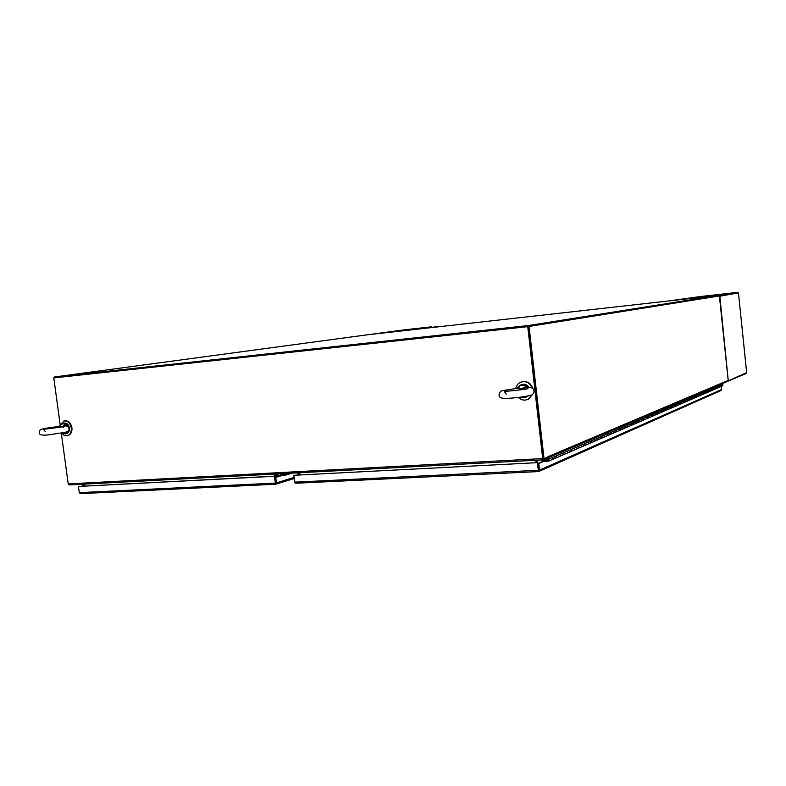 <?xml version="1.0" encoding="UTF-8"?>
<svg xmlns="http://www.w3.org/2000/svg" width="786" height="786" viewBox="0 0 786 786"><rect width="100%" height="100%" fill="white"/><g stroke="black" fill="none" stroke-linecap="round" stroke-linejoin="round"><path stroke-width="1.18" d="M61.573 432.958C63.273 435.297 65.248 436.201 67.478 435.68C70.308 434.53 71.555 431.936 71.251 427.889C70.092 422.888 67.625 420.598 63.833 421.001L60.05 425.874M67.449 435.69L68.166 435.542C70.986 434.393 72.243 431.799 71.929 427.761C70.789 422.789 68.333 420.49 64.56 420.864M532.318 388.304C529.882 382.644 525.962 380.62 520.548 382.242C517.984 383.47 516.382 385.553 515.724 388.51M532.928 388.775C530.972 383.185 527.318 380.846 521.973 381.76M518.377 397.431C521.305 400.153 524.508 400.791 527.986 399.337L532.181 394.621M527.042 399.72L528.438 399.209L532.712 394.238M720.929 390.544L721.656 389.512L539.501 470.087L538.508 471.561L537.329 462.659L293.826 475.284L294.691 482.152L295.713 483.262L538.498 471.571L295.713 483.262M295.104 483.115L293.925 476.07M539.088 471.295L537.84 463.593L538.764 463.544L539.501 470.087M721.332 386.407L721.656 389.512M538.764 463.544L543.578 461.48M537.329 462.659L293.826 475.284M537.712 462.502L538.557 471.384M537.84 463.593L542.654 461.529M298.385 474.646L297.727 473.919L298.199 473.634M299.869 474.194L298.641 474.567M547.596 458.061L548.736 459.093L552.617 457.432L552.578 459.407L556.39 457.757L556.429 455.792L560.182 454.18L560.153 456.135L563.857 454.534L563.886 452.598L567.531 451.036L567.502 452.952L571.088 451.4L571.127 449.494L574.664 447.981L574.635 449.867L578.123 448.364L578.152 446.477L581.591 445.004L581.561 446.87L584.941 445.407L584.981 443.559L588.321 442.125L588.282 443.962L591.583 442.538L591.622 440.71L594.864 439.315L594.825 441.133L598.028 439.747L598.067 437.949L601.231 436.594L601.192 438.382L604.306 437.036L604.346 435.257L607.411 433.941L607.372 435.709L610.408 434.393L610.447 432.644L613.434 431.357L613.394 433.106L616.342 431.828L616.381 430.089L619.299 428.842L619.25 430.561L622.129 429.323L622.168 427.613L625.008 426.395L624.958 428.095L627.759 426.886L627.798 425.197L630.559 424.018L630.519 425.688L633.251 424.509L633.29 422.848L635.982 421.689L635.943 423.349L638.596 422.2L638.635 420.549L641.258 419.429L641.219 421.06L643.813 419.94L643.852 418.319L646.416 417.219L646.367 418.84L648.892 417.739L648.941 416.138L651.437 415.067L651.388 416.668L653.854 415.598L653.903 414.016L656.339 412.964L656.29 414.546L658.697 413.505L658.747 411.933L661.124 410.921L661.075 412.473L663.423 411.461L663.472 409.909L665.791 408.916L665.742 410.459L668.041 409.467L668.08 407.934L670.35 406.961L670.311 408.484L672.551 407.512L672.59 405.998L674.801 405.045L674.761 406.559L676.952 405.605L676.992 404.112L679.163 403.189L679.114 404.672L681.256 403.749L681.295 402.265L683.417 401.361L683.368 402.835L685.461 401.931L685.5 400.467L687.573 399.573L687.524 401.037L689.568 400.143L689.617 398.699L691.641 397.834L691.592 399.268L693.596 398.404L693.635 396.979L695.62 396.124L695.571 397.549L697.526 396.704L697.575 395.289L699.511 394.464L699.461 395.869L701.377 395.044L701.426 393.639L703.313 392.823L703.274 394.218L705.14 393.413L705.189 392.027L707.046 391.231L706.997 392.607L708.834 391.811L708.874 390.445L710.691 389.669L710.652 391.025L712.44 390.249L712.489 388.893L714.268 388.137L714.219 389.483L715.781 388.815L716.026 387.38L717.765 386.633L717.726 387.97L719.445 387.223L719.495 385.897L721.194 385.16L721.155 386.486L721.194 385.16L722.884 384.442L722.639 385.838M547.596 460.085L546.938 460.085L547.449 458.965L549.208 459.967L548.707 461.087L552.578 459.407L552.617 457.432L556.429 455.792L556.39 457.757L560.153 456.135L560.182 454.18L563.886 452.598L563.857 454.534L567.502 452.952L567.531 451.036L571.127 449.494L571.088 451.4L574.635 449.867L574.664 447.981L578.152 446.477L578.123 448.364L581.561 446.87L581.591 445.004L584.981 443.559L584.941 445.407L588.282 443.962L588.321 442.125L591.622 440.71L591.583 442.538L594.825 441.133L594.864 439.315L598.067 437.949L598.028 439.747L601.192 438.382L601.231 436.594L604.346 435.257L604.306 437.036L607.372 435.709L607.411 433.941L610.447 432.644L610.408 434.393L613.394 433.106L613.434 431.357L616.381 430.089L616.342 431.828L619.25 430.561L619.299 428.842L622.168 427.613L622.129 429.323L624.958 428.095L625.008 426.395L627.798 425.197L627.759 426.886L630.519 425.688L630.559 424.018L633.29 422.848L633.251 424.509L635.943 423.349L635.982 421.689L638.635 420.549L638.596 422.2L641.219 421.06L641.258 419.429L643.852 418.319L643.813 419.94L646.367 418.84L646.416 417.219L648.941 416.138L648.892 417.739L651.388 416.668L651.437 415.067L653.903 414.016L653.854 415.598L656.29 414.546L656.339 412.964L658.747 411.933L658.697 413.505L661.075 412.473L661.124 410.921L663.472 409.909L663.423 411.461L665.742 410.459L665.791 408.916L668.08 407.934L668.041 409.467L670.311 408.484L670.35 406.961L672.59 405.998L672.551 407.512L674.761 406.559L674.801 405.045L676.992 404.112L676.952 405.605L679.114 404.672L679.163 403.189L681.295 402.265L681.256 403.749L683.368 402.835L683.417 401.361L685.5 400.467L685.461 401.931L687.524 401.037L687.573 399.573L689.617 398.699L689.568 400.143L691.592 399.268L691.641 397.834L693.635 396.979L693.596 398.404L695.571 397.549L695.62 396.124L697.575 395.289L697.526 396.704L699.461 395.869L699.511 394.464L701.426 393.639L701.377 395.044L703.274 394.218L703.313 392.823L705.189 392.027L705.14 393.413L706.997 392.607L707.046 391.231L708.874 390.445L708.834 391.811L710.652 391.025L710.691 389.669L712.489 388.893L712.44 390.249L714.219 389.483L714.268 388.137L716.026 387.38L715.977 388.726L717.726 387.97L717.765 386.633L719.495 385.897L719.445 387.223L722.835 385.759M722.884 384.442L722.039 383.735M548.736 459.093L546.987 458.317M547.547 460.105L547.783 459.525L548.451 460.468M542.026 461.795L542.173 460.91L548.137 460.596M542.605 461.529L548.707 461.087M718.296 387.4L719.092 387.341M714.818 388.903L715.624 388.834M711.271 390.426L712.087 390.367M707.646 391.988L708.471 391.929M703.951 393.59L704.777 393.531M700.169 395.22L701.014 395.161M696.308 396.891L697.153 396.822M692.368 398.59L693.223 398.531M688.33 400.329L689.194 400.27M684.203 402.108L685.078 402.049M679.988 403.935L680.873 403.866M675.675 405.792L676.559 405.733M671.254 407.698L672.158 407.639M666.734 409.653L667.638 409.585M662.107 411.648L663.02 411.589M657.371 413.691L658.295 413.632M652.518 415.794L653.451 415.725M647.536 417.936L648.479 417.877M642.437 420.137L643.39 420.078M637.21 422.396L638.173 422.337M631.846 424.715L632.818 424.646M626.344 427.083L627.326 427.024M620.694 429.52L621.697 429.461M614.898 432.025L615.9 431.966M608.944 434.599L609.956 434.53M602.823 437.242L603.854 437.173M596.535 439.954L597.576 439.895M590.07 442.744L591.121 442.685M583.418 445.613L584.479 445.554M576.57 448.57L577.651 448.511M569.526 451.616L570.616 451.547M562.265 454.74L563.375 454.681M554.788 457.973L555.908 457.914M548.559 460.007L547.587 460.056L548.559 460.007M725.576 382.232L726.077 381.289L728.219 380.729L719.406 295.939L718.689 295.369L528.025 325.581L54.283 377.015L367.799 334.738L718.768 295.34L719.436 296.253M727.718 380.935L725.586 382.291M53.792 377.889L528.143 326.593L543.273 458.837M719.406 295.939L527.75 326.652L542.684 458.572L543.431 459.839L548.196 457.806L548.127 457.147M60.217 425.138L53.792 377.909L527.75 326.652M543.264 459.839L69.089 484.923L68.215 483.911L61.288 433.007M536.101 460.232L536.366 462.571L536.101 460.232M535.973 462.59L535.708 460.252M84.642 484.107L84.898 486.003L84.633 484.107L82.982 484.638M275.464 476.65L275.139 474.037M274.982 476.974L274.609 474.056M299.8 472.73L300.065 474.832M54.391 377.82L54.283 377.015M528.172 326.907L528.025 325.581M728.229 380.316L719.838 296.204L738.457 292.883L737.523 292.372L700.405 296.548L666.666 301.205M718.836 295.988L718.768 295.34L737.523 292.372M746.7 372.869L746.061 373.517M727.698 381.141L746.651 372.584L738.457 292.883M440.917 326.534L431.259 327.379L440.239 326.377M424.764 328.351L431.268 327.379L431.2 326.838L402.137 330.11M431.2 326.838L409.319 330.061L368.683 334.64L402.167 330.11M441.162 326.504L440.484 326.337M79.288 492.694L78.541 487.232M276.083 483.989L274.962 477.475L275.031 476.788L275.719 477.21L276.387 482.909L275.66 484.225L274.275 476.306L78.443 486.455L79.278 492.645L80.339 493.637L275.64 484.215L80.339 493.637M83.021 486.102L84.839 485.65M274.275 476.306L274.795 476.149L275.572 484.068M274.795 476.149L78.443 486.455M84.849 485.758L83.63 486.072M275.031 476.788L279.728 475.373L280.415 475.785L275.719 477.21M279.728 475.373L281.545 474.508L281.457 475.373L284.493 475.461L292.186 473.133M280.415 475.785L281.457 475.373M284.846 473.516L281.545 474.508L284.571 474.606L288.875 473.31M284.571 474.606L284.493 475.461M81.882 484.255L82.913 485.502L82.972 484.54M84.642 484.196L83.375 484.52M84.701 484.657L83.434 484.982L84.741 484.913M83.434 484.982L84.809 485.434M82.785 485.08L82.049 484.245M277.399 476.07L277.134 473.929L277.399 476.07M277.822 473.889L278.067 475.874M529.076 326.485L544.059 458.867L549.08 456.214L548.186 457.717M544.059 458.867L543.126 458.916L528.143 326.593L718.758 296.017M537.015 460.183L537.28 462.522M298.149 473.663L298.041 472.818M299.79 473.565L299.564 472.74L299.79 473.565M299.682 472.74L299.947 474.842M276.063 476.473L275.748 473.997M276.446 473.968L276.731 476.277L276.446 473.968M526.355 387.626L520.804 389.06L516.746 388.422M528.28 387.567L526.934 386.005L527.76 387.577M517.601 388.117L518.239 387.223L520.804 389.06L526.08 386.565L526.866 387.596M526.934 386.005L520.617 384.953L518.239 387.223C520.587 384.727 523.201 384.511 526.08 386.565L526.63 386.25M518.161 386.958L517.267 388.313M66.466 431.878L67.557 432.231L68.097 430.925M59.186 426.376L60.335 425.452L60.768 427.073L65.493 425.02L65.081 425.933L60.768 427.073L58.783 426.454M67.822 426.621L66.505 424.538L66.997 426.179M67.557 432.231L65.552 433.852L61.74 432.929C63.607 434.167 65.169 433.892 66.446 432.094L65.209 432.231M60.473 425.246L60.335 425.452C61.799 423.467 63.519 423.32 65.493 425.02L66.063 424.754M65.405 425.707L65.985 425.973M67.075 432.182L67.311 431.504M538.194 470.293L294.691 482.152M299.849 474.066L298.877 474.361M542.124 460.92L547.38 458.68L542.173 460.91M542.684 458.572L68.215 483.911M666.715 301.176L718.768 295.34M293.876 477.505L276.387 482.909M275.139 483.105L79.278 492.645M275.699 477.436L282.439 475.402M549.08 456.214L726.077 381.289M525.421 397.411L528.182 395.908L525.942 397.195L520.863 397.117M527.553 396.036L525.942 397.195L520.725 397.136M529.106 387.586C527.249 384.796 524.822 383.794 521.835 384.57M521.167 397.077L526.07 396.321M66.093 433.754L66.623 433.646C68.647 432.831 69.541 430.974 69.325 428.085C68.5 424.509 66.731 422.868 64.02 423.163L63.489 423.261M64.54 423.065C67.144 423.163 68.785 424.823 69.453 428.046C69.689 430.915 68.755 432.781 66.623 433.646L65.032 433.96M60.375 425.354L62.949 423.359L66.505 424.538M67.478 435.68L68.166 435.542M538.95 471.423L721.194 390.426M69.089 484.923L543.313 459.849M738.467 292.981L746.7 372.77M728.131 381.141L746.297 373.419M275.906 484.176L294.013 478.556M280.946 474.548L284.286 473.545M83.483 485.365L82.913 485.502M548.451 457.59L725.625 382.212M526.148 387.626C531.061 386.909 533.694 388.038 534.058 391.025C533.684 393.629 532.623 395.024 530.864 395.211C525.618 396.625 517.974 397.667 507.943 398.364C501.881 398.826 498.923 397.706 499.061 394.994M499.061 394.955C499.395 392.332 500.525 390.917 502.46 390.721M527.946 388.638C525.972 389.473 504.73 391.644 504.209 391.33L506.184 394.14M503.286 390.485L517.07 388.353M517.326 388.225L518.19 386.899M520.617 384.953L518.249 386.82M523.044 384.305C525.638 384.158 527.671 385.248 529.155 387.586M65.179 425.933C67.311 425.894 68.569 426.759 68.952 428.537C69.453 430.63 67.567 432.005 63.283 432.644C52.23 434.118 38.553 437.497 39.329 432.536M39.32 432.506C39.919 430.63 38.308 429.775 45.185 428.38M61.878 426.995L43.417 429.353L45.401 431.681M45.46 428.321L58.979 426.405M63.44 427.319L64.098 426.592L62.173 426.945"/></g></svg>
